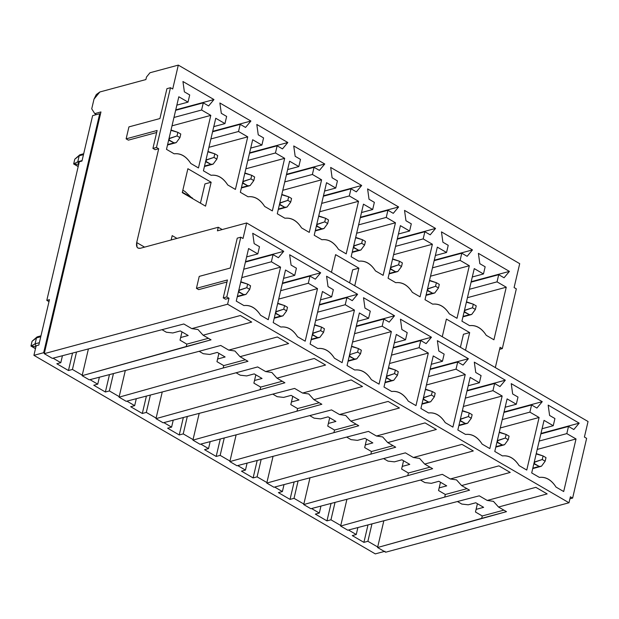 <?xml version="1.0" encoding="UTF-8"?>
<svg xmlns="http://www.w3.org/2000/svg" width="619" height="619" viewBox="0 0 619 619"><rect width="100%" height="100%" fill="white"/><g stroke="black" fill="none" stroke-linecap="round" stroke-linejoin="round"><path stroke-width="0.93" d="M385.041 551.266L375.3 553.889L385.041 551.266M367.988 524.951L363.902 542.36L367.887 541.285L371.957 523.922L367.887 541.285L377.698 546.987L367.887 541.285L363.902 542.36L367.988 524.951M261.164 459.484L257.094 476.847L266.905 482.549L257.094 476.847L261.164 459.484M274.635 487.052L282.396 491.563L284.02 484.615L282.396 491.563L278.411 492.639L290.04 499.401L294.126 481.992L290.04 499.401L294.025 498.326L303.836 504.028L294.025 498.326L298.095 480.963L294.025 498.326L290.04 499.401L278.411 492.639L282.396 491.563L274.635 487.052M311.566 508.532L319.327 513.043L320.952 506.094L319.327 513.043L315.342 514.118L326.971 520.881L331.057 503.471L326.971 520.881L330.956 519.805L340.767 525.508L330.956 519.805L335.026 502.442L330.956 519.805L326.971 520.881L315.342 514.118L319.327 513.043L311.566 508.532M348.497 530.011L356.258 534.522L357.883 527.574L356.258 534.522L352.273 535.597L363.902 542.36L352.273 535.597L356.258 534.522L348.497 530.011M253.109 477.922L257.094 476.847L253.109 477.922L257.195 460.513L253.109 477.922L241.48 471.16L253.109 477.922M142.316 413.484L146.301 412.409L150.378 395.046L146.301 412.409L156.112 418.111L146.301 412.409L142.316 413.484L130.686 406.722L134.671 405.646L126.918 401.135L134.671 405.646L136.304 398.698L134.671 405.646L130.686 406.722L142.316 413.484L146.401 396.075L142.316 413.484M163.842 422.615L171.602 427.125L173.227 420.177L171.602 427.125L167.617 428.201L179.247 434.964L183.332 417.554L179.247 434.964L183.232 433.888L187.309 416.525L183.232 433.888L193.043 439.591L183.232 433.888L179.247 434.964L167.617 428.201L171.602 427.125L163.842 422.615M200.773 444.094L208.533 448.605L210.158 441.656L208.533 448.605L204.549 449.68L216.178 456.443L220.263 439.033L216.178 456.443L220.163 455.367L224.24 438.004L220.163 455.367L229.974 461.07L220.163 455.367L216.178 456.443L204.549 449.68L208.533 448.605L200.773 444.094M237.704 465.573L245.464 470.084L247.089 463.136L245.464 470.084L241.48 471.16L245.464 470.084L237.704 465.573M92.618 115.645L99.705 113.734L100.433 114.159L99.705 113.734L92.618 115.645L81.971 161.048L92.618 115.645M119.181 396.632L109.37 390.929L105.385 392.005L93.755 385.242L97.74 384.167L89.987 379.656L97.74 384.167L99.373 377.219L97.74 384.167L93.755 385.242L105.385 392.005L109.47 374.596L105.385 392.005L109.37 390.929L113.447 373.567L109.37 390.929L119.181 396.632M82.25 375.153L72.438 369.45L68.454 370.526L56.824 363.763L60.809 362.688L53.056 358.177L60.809 362.688L62.442 355.739L60.809 362.688L56.824 363.763L68.454 370.526L72.438 369.45L76.516 352.087L72.438 369.45L82.25 375.153M44.382 353.132L43.655 352.706L33.913 355.337L375.3 553.889L33.913 355.337L36.15 345.773L38.811 345.062L49.458 299.658L46.804 300.37L48.994 301.646L46.804 300.37L79.309 161.768L81.971 161.048L79.309 161.768L46.804 300.37L49.458 299.658L38.811 345.062L36.15 345.773L33.913 355.337L43.655 352.706L99.705 113.734L43.655 352.706L44.382 353.132M72.539 353.116L68.454 370.526L72.539 353.116M184.926 191.449L192.47 198.537L184.926 191.449L182.837 190.234L184.926 191.449M182.373 192.207L192.563 198.134L182.373 192.207M213.965 99.558L175.75 109.865L213.965 99.558L182.945 81.515L184.377 91.852L189.708 94.955L188.029 102.127L178.821 96.773L166.488 149.341L174.156 153.806C180.647 153.009 186.195 156.236 190.807 163.486L198.475 167.95L210.808 115.374L201.593 110.02L203.28 102.847L208.611 105.95L213.965 99.558L208.611 105.95L203.28 102.847L175.641 110.306L203.28 102.847L201.593 110.02L173.962 117.471L201.593 110.02L210.808 115.374L171.997 125.843L210.808 115.374L198.475 167.95L190.807 163.486C186.18 156.321 180.632 153.094 174.156 153.806L166.488 149.341L178.821 96.773L188.029 102.127L176.856 105.137L188.029 102.127L189.708 94.955L184.377 91.852L182.945 81.515L213.965 99.558M89.268 379.842L82.126 375.687L88.385 349.008L82.126 375.687L211.048 339.831L203.086 335.196L197.995 329.517L191.782 328.619L183.812 323.985L52.336 358.362L44.259 353.666L227.599 304.215L229.007 298.234L225.463 299.194L229.007 298.234L226.771 296.942L223.235 297.894L225.463 299.194L223.235 297.894L227.436 279.974L196.432 288.338L198.66 289.63L226.956 282.001L198.66 289.63L196.432 288.338L199.241 276.384L230.237 268.027L237.247 238.153L240.783 237.201L243.019 238.493L246.656 222.964L217.431 230.841L218.275 227.258L140.327 248.281C137.232 248.691 136.018 246.78 136.698 242.547L158.696 148.746L155.152 149.705L158.696 148.746L156.468 147.454L152.924 148.405L155.152 149.705L152.924 148.405L157.125 130.485L126.129 138.849L128.357 140.142L156.653 132.512L128.357 140.142L126.129 138.849L128.93 126.895L159.926 118.538L166.937 88.664L170.48 87.712L172.709 89.004L178.311 65.111L149.968 72.756L146.471 77.058L145.883 79.565L99.829 91.983L93.995 99.156L91.728 108.836L94.753 113.617L100.951 111.938L44.259 353.666L100.951 111.938L94.753 113.617L96.463 114.608L94.753 113.617L91.728 108.836L93.995 99.156L96.285 94.583L99.829 91.983L145.883 79.565L146.471 77.058L149.968 72.756L178.311 65.111L519.705 263.663L178.311 65.111L172.709 89.004L170.48 87.712L166.937 88.664L159.926 118.538L128.93 126.895L126.129 138.849L157.125 130.485L152.924 148.405L156.468 147.454L170.48 87.712L156.468 147.454L158.696 148.746L136.698 242.547L137.062 247.198L137.96 248.08L140.327 248.281L218.275 227.258L217.431 230.841L246.656 222.964L588.05 421.516L246.656 222.964L243.019 238.493L240.783 237.201L237.247 238.153L230.237 268.027L199.241 276.384L196.432 288.338L227.436 279.974L223.235 297.894L226.771 296.942L240.783 237.201L226.771 296.942L229.007 298.234L227.599 304.215L568.993 502.767L570.393 496.794L572.621 498.094L586.634 438.345L584.406 437.053L588.05 421.516L584.406 437.053L586.634 438.345L572.621 498.094L570.393 496.794L568.993 502.767L385.652 552.218L377.575 547.521L383.834 520.842L377.575 547.521L385.652 552.218L568.993 502.767L227.599 304.215L44.259 353.666L52.336 358.362L183.812 323.985L191.782 328.619L197.995 329.517L203.086 335.196L251.709 322.081L240.404 315.504L191.782 328.619L240.404 315.504L251.709 322.081L203.086 335.196L211.048 339.831L186.249 346.516L186.814 344.125L208.417 338.299L186.814 344.125L186.249 346.516L82.126 375.687L89.268 379.842L195.944 352.157L89.268 379.842M204.951 183.913L200.432 203.171L204.951 183.913L211.149 182.241L204.951 183.913M205.547 206.142L211.149 182.241L205.547 206.142L182.28 192.61L205.547 206.142M187.882 168.716L182.28 192.61L187.882 168.716L211.149 182.241L187.882 168.716M172.19 235.63L171.177 239.963L172.19 235.63L176.964 238.4L172.19 235.63M283.742 251.314L245.519 261.628L283.742 251.314L252.722 233.278L254.154 243.615L259.485 246.71L257.806 253.883L248.59 248.529L236.265 301.105L243.932 305.562C250.424 304.765 255.972 307.999 260.584 315.241L268.251 319.706L280.577 267.129L271.37 261.775L273.056 254.61L278.388 257.705L283.742 251.314L278.388 257.705L273.056 254.61L245.418 262.061L273.056 254.61L271.37 261.775L243.739 269.226L271.37 261.775L280.577 267.129L241.774 277.598L280.577 267.129L268.251 319.706L260.584 315.241C255.957 308.084 250.401 304.858 243.932 305.562L236.265 301.105L248.59 248.529L257.806 253.883L246.633 256.893L257.806 253.883L259.485 246.71L254.154 243.615L252.722 233.278L283.742 251.314M162.201 329.811L166.356 332.233L172.809 332.968L180.338 330.933L188.191 335.506L180.663 337.533L180.028 340.179L186.814 344.125L180.028 340.179L181.971 331.885L180.028 340.179L181.986 331.892L180.663 337.533L188.191 335.506L180.338 330.933L172.809 332.968L166.356 332.233L162.201 329.811M283.564 278.372L294.729 275.362L285.521 270.008L273.196 322.584L280.864 327.041C287.355 326.244 292.903 329.478 297.515 336.721L305.182 341.185L317.508 288.609L308.301 283.254L309.987 276.089L315.319 279.184L320.673 272.793L289.653 254.757L291.085 265.094L296.416 268.189L294.729 275.362L283.564 278.372M220.743 345.464L195.944 352.157L220.743 345.464L228.713 350.099L220.743 345.464M234.926 350.996L228.713 350.099L234.926 350.996L240.017 356.676L288.64 343.56L277.335 336.984L228.713 350.099L277.335 336.984L288.64 343.56L240.017 356.676L234.926 350.996M203.287 353.712L199.132 351.29L203.287 353.712L209.74 354.447L203.287 353.712M213.787 126.616L224.96 123.607L215.752 118.252L203.419 170.821L211.087 175.285C217.578 174.488 223.126 177.715 227.738 184.965L235.406 189.429L247.739 136.853L238.524 131.499L240.211 124.326L245.542 127.429L250.896 121.038L219.877 102.994L221.308 113.331L226.639 116.434L224.96 123.607L213.787 126.616M225.123 356.985L217.269 352.412L209.74 354.447L217.269 352.412L225.123 356.985L217.594 359.012L216.959 361.658L223.738 365.605L245.348 359.778L223.738 365.605L223.18 367.996L247.979 361.31L240.017 356.676L247.979 361.31L223.18 367.996L223.738 365.605L216.959 361.658L218.902 353.364L216.959 361.658L217.594 359.012L225.123 356.985M282.349 283.541L309.987 276.089L282.349 283.541M212.572 131.785L240.211 124.326L212.572 131.785M212.673 131.344L250.896 121.038L212.673 131.344M282.45 283.107L320.673 272.793L282.45 283.107M280.67 290.706L308.301 283.254L280.67 290.706M278.705 299.078L317.508 288.609L278.705 299.078M310.127 344.063L317.795 348.52C324.286 347.723 329.834 350.958 334.438 358.2C329.819 351.043 324.263 347.808 317.795 348.52L310.127 344.063L322.453 291.487L310.127 344.063M320.495 299.851L331.66 296.841L322.453 291.487L331.66 296.841L320.495 299.851M333.347 289.669L331.66 296.841L333.347 289.669L328.016 286.574L333.347 289.669M326.584 276.236L328.016 286.574L326.584 276.236L357.604 294.273L326.584 276.236M210.893 138.95L238.524 131.499L210.893 138.95M208.928 147.322L247.739 136.853L208.928 147.322M240.35 192.3L248.018 196.765C254.51 195.968 260.057 199.194 264.669 206.444C260.042 199.279 254.486 196.053 248.018 196.765L240.35 192.3L252.676 139.732L240.35 192.3M250.718 148.096L261.891 145.086L252.676 139.732L261.891 145.086L250.718 148.096M263.57 137.913L261.891 145.086L263.57 137.913L258.239 134.81L263.57 137.913M256.808 124.473L258.239 134.81L256.808 124.473L287.827 142.517L256.808 124.473M125.317 370.487L119.057 397.166L223.18 367.996L119.057 397.166L125.317 370.487M126.199 401.321L119.057 397.166L126.199 401.321L232.876 373.636L126.199 401.321M257.674 366.943L232.876 373.636L257.674 366.943L265.644 371.578L257.674 366.943M271.857 372.476L265.644 371.578L271.857 372.476L276.948 378.155L325.571 365.04L314.266 358.463L265.644 371.578L314.266 358.463L325.571 365.04L276.948 378.155L284.91 382.782L155.988 418.645L163.13 422.8L294.605 388.423L302.575 393.057L351.197 379.942L362.502 386.519L313.872 399.634L321.841 404.261L192.919 440.124L200.061 444.28L331.536 409.902L339.506 414.537L388.128 401.421L399.433 407.998L350.803 421.113L358.772 425.74L229.85 461.604L236.992 465.759L368.467 431.381L376.429 436.016L425.06 422.901L436.364 429.478L387.734 442.593L395.703 447.22L266.781 483.083L273.923 487.238L405.399 452.86L413.36 457.495L461.991 444.38L473.295 450.957L424.665 464.072L432.635 468.699L303.712 504.562L310.854 508.717L442.33 474.34L450.292 478.974L498.922 465.859L510.226 472.436L461.596 485.551L469.566 490.178L340.643 526.042L347.777 530.197L479.261 495.819L487.223 500.454L535.853 487.339L547.157 493.916L498.527 507.031L506.497 511.658L377.575 547.521L481.698 518.351L482.255 515.96L481.698 518.351L506.497 511.658L498.527 507.031L547.157 493.916L535.853 487.339L487.223 500.454L479.261 495.819L347.777 530.197L340.643 526.042L469.566 490.178L461.596 485.551L510.226 472.436L498.922 465.859L450.292 478.974L442.33 474.34L310.854 508.717L303.712 504.562L432.635 468.699L424.665 464.072L473.295 450.957L461.991 444.38L413.36 457.495L405.399 452.86L273.923 487.238L266.781 483.083L395.703 447.22L387.734 442.593L436.364 429.478L425.06 422.901L376.429 436.016L382.643 436.913L387.734 442.593L382.643 436.913L376.429 436.016L368.467 431.381L236.992 465.759L229.85 461.604L358.772 425.74L350.803 421.113L399.433 407.998L388.128 401.421L339.506 414.537L331.536 409.902L200.061 444.28L192.919 440.124L321.841 404.261L313.872 399.634L362.502 386.519L351.197 379.942L302.575 393.057L294.605 388.423L163.13 422.8L155.988 418.645L284.91 382.782L276.948 378.155L271.857 372.476M240.218 375.191L236.063 372.77L240.218 375.191L246.672 375.926L240.218 375.191M218.917 353.372L217.594 359.012L218.917 353.372M254.2 373.891L246.672 375.926L254.2 373.891L262.054 378.464L254.2 373.891M222.213 229.556L218.275 227.258L222.213 229.556M144.583 247.136L136.698 242.547L144.583 247.136M319.28 305.02L346.919 297.569L352.25 300.664L346.919 297.569L345.232 304.734L354.439 310.088L342.114 362.664L334.438 358.2L342.114 362.664L354.439 310.088L345.232 304.734L346.919 297.569L319.28 305.02M319.381 304.587L357.604 294.273L352.25 300.664L357.604 294.273L319.381 304.587M249.503 153.264L277.142 145.805L282.473 148.908L277.142 145.805L275.455 152.978L284.67 158.332L272.337 210.909L264.669 206.444L272.337 210.909L284.67 158.332L275.455 152.978L277.142 145.805L249.503 153.264M249.604 152.823L287.827 142.517L282.473 148.908L287.827 142.517L249.604 152.823M262.054 378.464L254.525 380.492L253.891 383.138L260.669 387.084L282.279 381.258L260.669 387.084L260.112 389.475L260.669 387.084L253.891 383.138L255.833 374.843L254.525 380.492L262.054 378.464M320.673 272.793L315.319 279.184L309.987 276.089L308.301 283.254L317.508 288.609L305.182 341.185L297.515 336.721C292.888 329.563 287.332 326.329 280.864 327.041L273.196 322.584L285.521 270.008L294.729 275.362L296.416 268.189L291.085 265.094L289.653 254.757L320.673 272.793M428.588 412.958L420.912 408.501L433.246 355.925L442.453 361.279L444.14 354.107L438.809 351.012L437.378 340.674L468.39 358.711L463.035 365.102L457.704 362.007L456.025 369.172L465.233 374.526L452.907 427.102L445.231 422.638C440.604 415.481 435.056 412.246 428.588 412.958C435.08 412.161 440.627 415.395 445.231 422.638L452.907 427.102L465.233 374.526L456.025 369.172L457.704 362.007L463.035 365.102L468.39 358.711L437.378 340.674L438.809 351.012L444.14 354.107L442.453 361.279L433.246 355.925L420.912 408.501L428.588 412.958M499.966 386.581L494.635 383.478L492.956 390.651L502.164 396.005L489.83 448.582L482.162 444.117C477.535 436.96 471.988 433.726 465.519 434.437L457.843 429.981L470.177 377.404L479.385 382.759L481.071 375.586L475.74 372.491L474.309 362.154L505.321 380.19L499.966 386.581L505.321 380.19L474.309 362.154L475.74 372.491L481.071 375.586L479.385 382.759L470.177 377.404L457.843 429.981L465.519 434.437C472.011 433.64 477.559 436.875 482.162 444.117L489.83 448.582L502.164 396.005L492.956 390.651L494.635 383.478L499.966 386.581M536.897 408.06L531.566 404.958L529.887 412.13L539.095 417.485L526.761 470.061L519.093 465.596C514.466 458.439 508.919 455.205 502.45 455.917L494.774 451.46L507.108 398.884L516.316 404.238L517.995 397.065L512.664 393.97L511.24 383.633L542.252 401.669L536.897 408.06L542.252 401.669L511.24 383.633L512.664 393.97L517.995 397.065L516.316 404.238L507.108 398.884L494.774 451.46L502.45 455.917C508.942 455.12 514.49 458.354 519.093 465.596L526.761 470.061L539.095 417.485L529.887 412.13L531.566 404.958L536.897 408.06M573.828 429.54L568.497 426.437L566.818 433.61L576.026 438.964L563.692 491.54L556.024 487.076C551.397 479.918 545.85 476.684 539.381 477.396L531.706 472.939L544.039 420.363L553.247 425.717L554.926 418.545L549.595 415.45L548.171 405.112L579.183 423.148L573.828 429.54L579.183 423.148L548.171 405.112L549.595 415.45L554.926 418.545L553.247 425.717L544.039 420.363L531.706 472.939L539.381 477.396C545.873 476.599 551.421 479.833 556.024 487.076L563.692 491.54L576.026 438.964L566.818 433.61L568.497 426.437L573.828 429.54M391.657 391.479L383.989 387.022L396.315 334.446L405.522 339.8L407.209 332.627L401.878 329.532L400.447 319.195L431.458 337.231L426.104 343.622L420.773 340.527L419.094 347.692L428.302 353.047L415.976 405.623L408.3 401.158C403.673 394.001 398.125 390.767 391.657 391.479C398.149 390.682 403.696 393.916 408.3 401.158L415.976 405.623L428.302 353.047L419.094 347.692L420.773 340.527L426.104 343.622L431.458 337.231L400.447 319.195L401.878 329.532L407.209 332.627L405.522 339.8L396.315 334.446L383.989 387.022L391.657 391.479M394.535 315.752L389.181 322.143L383.85 319.048L382.163 326.213L391.37 331.567L379.045 384.144L371.369 379.679C366.75 372.522 361.194 369.288 354.726 370L347.058 365.543L359.384 312.966L368.591 318.321L370.278 311.148L364.947 308.053L363.515 297.716L394.535 315.752L356.312 326.066L394.535 315.752L363.515 297.716L364.947 308.053L370.278 311.148L368.591 318.321L359.384 312.966L347.058 365.543L354.726 370C361.217 369.203 366.765 372.437 371.369 379.679L379.045 384.144L391.37 331.567L382.163 326.213L383.85 319.048L389.181 322.143L394.535 315.752M495.332 367.593L500.082 347.305L502.319 348.605L516.331 288.856L514.095 287.564L519.705 263.663L514.095 287.564L516.331 288.856L502.319 348.605L500.082 347.305L495.332 367.593M211.087 175.285L203.419 170.821L215.752 118.252L224.96 123.607L226.639 116.434L221.308 113.331L219.877 102.994L250.896 121.038L245.542 127.429L240.211 124.326L238.524 131.499L247.739 136.853L235.406 189.429L227.738 184.965C223.111 177.8 217.563 174.573 211.087 175.285M358.811 261.203L351.143 256.738L363.469 204.169L372.677 209.524L374.363 202.351L369.032 199.248L367.601 188.911L398.621 206.955L393.266 213.346L387.935 210.243L386.248 217.416L395.456 222.77L383.13 275.347L375.454 270.882C370.835 263.717 365.28 260.491 358.811 261.203C365.303 260.406 370.851 263.632 375.454 270.882L383.13 275.347L395.456 222.77L386.248 217.416L387.935 210.243L393.266 213.346L398.621 206.955L367.601 188.911L369.032 199.248L374.363 202.351L372.677 209.524L363.469 204.169L351.143 256.738L358.811 261.203M430.197 234.825L424.866 231.723L423.179 238.895L432.387 244.25L420.061 296.826L412.386 292.361C407.766 285.197 402.211 281.97 395.742 282.682L388.074 278.217L400.4 225.649L409.608 231.003L411.295 223.83L405.963 220.728L404.532 210.39L435.552 228.434L430.197 234.825L435.552 228.434L404.532 210.39L405.963 220.728L411.295 223.83L409.608 231.003L400.4 225.649L388.074 278.217L395.742 282.682C402.234 281.885 407.782 285.111 412.386 292.361L420.061 296.826L432.387 244.25L423.179 238.895L424.866 231.723L430.197 234.825M467.121 256.305L461.789 253.202L460.11 260.375L469.318 265.729L456.992 318.305L449.317 313.841C444.69 306.676 439.142 303.449 432.673 304.161L425.005 299.697L437.331 247.128L446.539 252.482L448.226 245.31L442.894 242.207L441.463 231.87L472.475 249.914L467.121 256.305L472.475 249.914L441.463 231.87L442.894 242.207L448.226 245.31L446.539 252.482L437.331 247.128L425.005 299.697L432.673 304.161C439.165 303.364 444.713 306.591 449.317 313.841L456.992 318.305L469.318 265.729L460.11 260.375L461.789 253.202L467.121 256.305M504.052 277.784L498.721 274.681L497.042 281.854L506.249 287.208L493.923 339.785L486.248 335.32C481.621 328.155 476.073 324.929 469.604 325.64L461.929 321.176L474.262 268.607L483.47 273.962L485.157 266.789L479.826 263.686L478.394 253.349L509.406 271.393L504.052 277.784L509.406 271.393L478.394 253.349L479.826 263.686L485.157 266.789L483.47 273.962L474.262 268.607L461.929 321.176L469.604 325.64C476.096 324.843 481.644 328.07 486.248 335.32L493.923 339.785L506.249 287.208L497.042 281.854L498.721 274.681L504.052 277.784M446.4 319.071L469.666 332.596L465.519 350.253L469.666 332.596L446.4 319.071L442.26 336.721L446.4 319.071M321.88 239.723L314.212 235.259L326.538 182.69L335.746 188.044L337.432 180.872L332.101 177.769L330.67 167.432L361.689 185.476L356.335 191.867L351.004 188.764L349.317 195.937L358.525 201.291L346.199 253.867L338.531 249.403C333.904 242.238 328.349 239.011 321.88 239.723C328.372 238.926 333.92 242.153 338.531 249.403L346.199 253.867L358.525 201.291L349.317 195.937L351.004 188.764L356.335 191.867L361.689 185.476L330.67 167.432L332.101 177.769L337.432 180.872L335.746 188.044L326.538 182.69L314.212 235.259L321.88 239.723M331.467 272.283L335.606 254.633L358.873 268.159L354.733 285.816L358.873 268.159L335.606 254.633L331.467 272.283M324.758 163.996L319.404 170.387L314.073 167.285L312.386 174.457L321.594 179.812L309.268 232.388L301.6 227.924C296.973 220.759 291.417 217.532 284.949 218.244L277.281 213.779L289.607 161.211L298.822 166.565L300.501 159.393L295.17 156.29L293.739 145.952L324.758 163.996L286.535 174.303L324.758 163.996L293.739 145.952L295.17 156.29L300.501 159.393L298.822 166.565L289.607 161.211L277.281 213.779L284.949 218.244C291.441 217.447 296.988 220.674 301.6 227.924L309.268 232.388L321.594 179.812L312.386 174.457L314.073 167.285L319.404 170.387L324.758 163.996M499.61 349.333L502.319 348.605L499.61 349.333M247.824 160.429L275.455 152.978L247.824 160.429M245.859 168.801L284.67 158.332L245.859 168.801M361.511 212.534L372.677 209.524L361.511 212.534M360.297 217.702L387.935 210.243L360.297 217.702M360.397 217.261L398.621 206.955L360.397 217.261M358.618 224.867L386.248 217.416L358.618 224.867M356.652 233.239L395.456 222.77L356.652 233.239M397.228 239.182L424.866 231.723L397.228 239.182M395.549 246.347L423.179 238.895L395.549 246.347M393.583 254.719L432.387 244.25L393.583 254.719M398.443 234.013L409.608 231.003L398.443 234.013M397.328 238.741L435.552 228.434L397.328 238.741M434.159 260.653L461.789 253.202L434.159 260.653M432.48 267.826L460.11 260.375L432.48 267.826M430.514 276.198L469.318 265.729L430.514 276.198M435.374 255.492L446.539 252.482L435.374 255.492M434.259 260.22L472.475 249.914L434.259 260.22M471.09 282.132L498.721 274.681L471.09 282.132M469.411 289.305L497.042 281.854L469.411 289.305M467.446 297.677L506.249 287.208L467.446 297.677M472.297 276.972L483.47 273.962L472.297 276.972M471.191 281.699L509.406 271.393L471.191 281.699M352.668 269.83L358.873 268.159L352.668 269.83L349.619 282.844L352.668 269.83M463.461 334.268L469.666 332.596L463.461 334.268L460.412 347.282L463.461 334.268M324.58 191.054L335.746 188.044L324.58 191.054M323.366 196.223L351.004 188.764L323.366 196.223M323.466 195.782L361.689 185.476L323.466 195.782M321.687 203.388L349.317 195.937L321.687 203.388M319.721 211.76L358.525 201.291L319.721 211.76M286.435 174.744L314.073 167.285L286.435 174.744M284.755 181.909L312.386 174.457L284.755 181.909M282.79 190.281L321.594 179.812L282.79 190.281M287.649 169.575L298.822 166.565L287.649 169.575M569.921 498.821L572.621 498.094L569.921 498.821M317.601 312.185L345.232 304.734L317.601 312.185M315.636 320.557L354.439 310.088L315.636 320.557M431.281 364.289L442.453 361.279L431.281 364.289M430.073 369.458L457.704 362.007L430.073 369.458M430.174 369.017L468.39 358.711L430.174 369.017M428.394 376.623L456.025 369.172L428.394 376.623M426.429 384.995L465.233 374.526L426.429 384.995M467.005 390.937L494.635 383.478L467.005 390.937M465.326 398.102L492.956 390.651L465.326 398.102M463.36 406.474L502.164 396.005L463.36 406.474M468.212 385.769L479.385 382.759L468.212 385.769M467.105 390.496L505.321 380.19L467.105 390.496M503.936 412.416L531.566 404.958L503.936 412.416M502.257 419.581L529.887 412.13L502.257 419.581M500.291 427.953L539.095 417.485L500.291 427.953M505.143 407.248L516.316 404.238L505.143 407.248M504.036 411.975L542.252 401.669L504.036 411.975M540.867 433.896L568.497 426.437L540.867 433.896M539.18 441.061L566.818 433.61L539.18 441.061M537.222 449.433L576.026 438.964L537.222 449.433M542.074 428.727L553.247 425.717L542.074 428.727M540.967 433.455L579.183 423.148L540.967 433.455M394.357 342.81L405.522 339.8L394.357 342.81M393.142 347.979L420.773 340.527L393.142 347.979M393.243 347.538L431.458 337.231L393.243 347.538M391.463 355.144L419.094 347.692L391.463 355.144M389.498 363.515L428.302 353.047L389.498 363.515M356.211 326.499L383.85 319.048L356.211 326.499M354.532 333.664L382.163 326.213L354.532 333.664M352.567 342.036L391.37 331.567L352.567 342.036M357.426 321.331L368.591 318.321L357.426 321.331M371.462 451.522L370.905 453.913L371.462 451.522L393.073 445.695L371.462 451.522L364.676 447.576L371.462 451.522M273.041 456.404L266.781 483.083L273.041 456.404M419.574 458.393L413.36 457.495L419.574 458.393L424.665 464.072L419.574 458.393M408.393 473.001L407.836 475.392L408.393 473.001L430.004 467.175L408.393 473.001L401.607 469.055L408.393 473.001M309.972 477.883L303.712 504.562L309.972 477.883M456.505 479.872L450.292 478.974L456.505 479.872L461.596 485.551L456.505 479.872M445.324 494.48L444.767 496.871L445.324 494.48L466.935 488.654L445.324 494.48L438.538 490.534L445.324 494.48M346.903 499.363L340.643 526.042L346.903 499.363M493.436 501.351L487.223 500.454L493.436 501.351L498.527 507.031L493.436 501.351M503.866 510.133L482.255 515.96L475.469 512.014L477.419 503.719L475.469 512.014L482.255 515.96L503.866 510.133M162.248 391.966L155.988 418.645L162.248 391.966M308.78 393.955L302.575 393.057L308.78 393.955L313.872 399.634L308.78 393.955M297.6 408.563L297.043 410.954L297.6 408.563L319.211 402.737L297.6 408.563L290.814 404.617L297.6 408.563M199.179 413.446L192.919 440.124L199.179 413.446M345.712 415.434L339.506 414.537L345.712 415.434L350.803 421.113L345.712 415.434M334.531 430.043L333.974 432.433L334.531 430.043L356.142 424.216L334.531 430.043L327.745 426.096L334.531 430.043M236.11 434.925L229.85 461.604L236.11 434.925M461.805 504.067L457.65 501.645L461.805 504.067L468.258 504.802L475.787 502.767L483.632 507.34L476.104 509.367L475.469 512.014L477.427 503.727L476.104 509.367L483.632 507.34L475.787 502.767L468.258 504.802L461.805 504.067M346.857 437.207L351.012 439.629L357.465 440.364L364.993 438.329L372.839 442.902L365.311 444.929L364.676 447.576L366.626 439.281L365.311 444.929L372.839 442.902L364.993 438.329L357.465 440.364L351.012 439.629L346.857 437.207M387.943 461.109L383.788 458.687L387.943 461.109L394.396 461.844L401.924 459.809L409.77 464.382L402.242 466.409L401.607 469.055L403.557 460.76L402.242 466.409L409.77 464.382L401.924 459.809L394.396 461.844L387.943 461.109M424.874 482.588L420.719 480.166L424.874 482.588L431.327 483.323L438.856 481.288L446.701 485.861L439.173 487.888L438.538 490.534L440.488 482.24L439.173 487.888L446.701 485.861L438.856 481.288L431.327 483.323L424.874 482.588M277.15 396.671L272.994 394.249L277.15 396.671L283.603 397.406L291.131 395.371L298.985 399.944L291.456 401.971L290.814 404.617L292.764 396.322L290.814 404.617L291.456 401.971L298.985 399.944L291.131 395.371L283.603 397.406L277.15 396.671M314.081 418.15L309.926 415.728L314.081 418.15L320.534 418.885L328.062 416.85L335.908 421.423L328.38 423.45L327.745 426.096L329.695 417.802L327.745 426.096L328.38 423.45L335.908 421.423L328.062 416.85L320.534 418.885L314.081 418.15M254.525 380.492L255.848 374.851L254.525 380.492M365.311 444.929L366.634 439.289L365.311 444.929M402.242 466.409L403.565 460.768L402.242 466.409M439.173 487.888L440.496 482.247L439.173 487.888M292.772 396.33L291.456 401.971L292.772 396.33M329.703 417.81L328.38 423.45L329.703 417.81M314.978 324.82L321.509 327.064L320.665 330.647L323.575 332.341L319.884 337.34L317.64 337.564L319.884 337.34L323.575 332.341L320.665 330.647L312.982 333.332L312.796 334.747L312.278 334.887L317.64 337.564L311.241 339.289L317.64 337.564L312.796 334.747L312.672 333.208L320.665 330.647L321.509 327.064L315.04 325.184M321.509 327.064L324.418 328.759L321.509 327.064M323.575 332.341L324.418 328.759L323.575 332.341M349.603 354.687L357.596 352.126L358.44 348.543L351.971 346.663M351.909 346.3L358.44 348.543L361.349 350.238L358.44 348.543L357.596 352.126L349.596 354.687M348.172 360.769L354.571 359.043L349.209 356.366L349.727 356.227L349.913 354.811L349.727 356.227L354.571 359.043L356.815 358.819L360.506 353.82L357.596 352.126L360.506 353.82L361.349 350.238L360.506 353.82L356.815 358.819L348.172 360.769M388.84 367.779L395.371 370.023L394.527 373.605L397.437 375.3L393.746 380.298L391.502 380.523L393.746 380.298L397.437 375.3L394.527 373.605L386.844 376.29L386.658 377.706L386.14 377.845L391.502 380.523L385.103 382.248L391.502 380.523L386.658 377.706L386.527 376.166L394.527 373.605L395.371 370.023L388.902 368.143M395.371 370.023L398.272 371.717L395.371 370.023M397.437 375.3L398.272 371.717L397.437 375.3M425.771 389.258L432.302 391.502L431.458 395.084L434.368 396.779L430.677 401.777L428.433 402.002L430.677 401.777L434.368 396.779L431.458 395.084L423.775 397.769L423.589 399.185L423.071 399.325L428.433 402.002L422.034 403.727L428.433 402.002L423.589 399.185L423.458 397.646L431.458 395.084L432.302 391.502L425.833 389.622M432.302 391.502L435.203 393.197L432.302 391.502M434.368 396.779L435.203 393.197L434.368 396.779M462.703 410.737L469.233 412.981L468.39 416.564L471.299 418.258L467.608 423.257L465.364 423.481L467.608 423.257L471.299 418.258L468.39 416.564L460.706 419.249L460.521 420.665L460.002 420.804L465.364 423.481L458.965 425.207L465.364 423.481L460.521 420.665L460.389 419.125L468.39 416.564L469.233 412.981L462.764 411.101M469.233 412.981L472.135 414.676L469.233 412.981M471.299 418.258L472.135 414.676L471.299 418.258M499.626 432.217L506.156 434.461L505.321 438.043L508.23 439.738L504.539 444.736L502.295 444.96L504.539 444.736L508.23 439.738L505.321 438.043L497.637 440.728L497.452 442.144L496.925 442.283L502.295 444.96L495.896 446.686L502.295 444.96L497.452 442.144L497.32 440.604L505.321 438.043L506.156 434.461L499.688 432.58M506.156 434.461L509.066 436.155L506.156 434.461M508.23 439.738L509.066 436.155L508.23 439.738M536.557 453.696L543.087 455.94L542.252 459.522L545.161 461.217L541.47 466.215L539.226 466.44L541.47 466.215L545.161 461.217L542.252 459.522L534.568 462.207L534.383 463.623L533.857 463.763L539.226 466.44L532.827 468.165L539.226 466.44L534.383 463.623L534.251 462.084L542.252 459.522L543.087 455.94L536.619 454.06M543.087 455.94L545.997 457.634L543.087 455.94M545.161 461.217L545.997 457.634L545.161 461.217M245.201 173.065L251.732 175.309L250.888 178.891L253.798 180.586L250.107 185.584L247.863 185.808L250.107 185.584L253.798 180.586L250.888 178.891L243.205 181.568L243.019 182.984L242.501 183.131L247.863 185.808L241.464 187.534L247.863 185.808L243.019 182.984L242.896 181.452L250.888 178.891L251.732 175.309L245.263 173.428M251.732 175.309L254.641 176.995L251.732 175.309M253.798 180.586L254.641 176.995L253.798 180.586M282.132 194.544L288.663 196.788L287.82 200.37L290.729 202.065L287.038 207.063L284.794 207.288L287.038 207.063L290.729 202.065L287.82 200.37L280.136 203.047L279.95 204.463L279.432 204.61L284.794 207.288L278.395 209.013L284.794 207.288L279.95 204.463L279.827 202.931L287.82 200.37L288.663 196.788L282.194 194.908M288.663 196.788L291.572 198.475L288.663 196.788M290.729 202.065L291.572 198.475L290.729 202.065M319.064 216.023L325.594 218.267L324.751 221.85L327.66 223.544L323.969 228.543L321.725 228.767L323.969 228.543L327.66 223.544L324.751 221.85L317.067 224.527L316.882 225.943L316.363 226.09L321.725 228.767L315.326 230.492L321.725 228.767L316.882 225.943L316.758 224.411L324.751 221.85L325.594 218.267L319.125 216.387M325.594 218.267L328.503 219.954L325.594 218.267M327.66 223.544L328.503 219.954L327.66 223.544M355.995 237.503L362.525 239.746L361.682 243.329L364.591 245.023L360.9 250.022L358.656 250.246L360.9 250.022L364.591 245.023L361.682 243.329L353.998 246.006L353.813 247.422L353.294 247.569L358.656 250.246L352.257 251.972L358.656 250.246L353.813 247.422L353.689 245.89L361.682 243.329L362.525 239.746L356.057 237.866M362.525 239.746L365.434 241.433L362.525 239.746M364.591 245.023L365.434 241.433L364.591 245.023M392.926 258.982L399.456 261.226L398.613 264.808L401.522 266.503L397.831 271.501L395.587 271.726L397.831 271.501L401.522 266.503L398.613 264.808L390.929 267.485L390.744 268.901L390.225 269.048L395.587 271.726L389.189 273.451L395.587 271.726L390.744 268.901L390.612 267.369L398.613 264.808L399.456 261.226L392.988 259.346M399.456 261.226L402.365 262.913L399.456 261.226M401.522 266.503L402.365 262.913L401.522 266.503M429.857 280.461L436.387 282.705L435.544 286.288L438.453 287.982L434.762 292.98L432.519 293.205L434.762 292.98L438.453 287.982L435.544 286.288L427.861 288.965L427.675 290.381L427.156 290.528L432.519 293.205L426.12 294.93L432.519 293.205L427.675 290.381L427.543 288.849L435.544 286.288L436.387 282.705L429.919 280.825M436.387 282.705L439.289 284.392L436.387 282.705M438.453 287.982L439.289 284.392L438.453 287.982M466.788 301.94L473.318 304.184L472.475 307.767L475.384 309.461L471.693 314.46L469.45 314.684L471.693 314.46L475.384 309.461L472.475 307.767L464.792 310.444L464.606 311.86L464.088 312.007L469.45 314.684L463.051 316.41L469.45 314.684L464.606 311.86L464.474 310.328L472.475 307.767L473.318 304.184L466.85 302.304M473.318 304.184L476.22 305.871L473.318 304.184M475.384 309.461L476.22 305.871L475.384 309.461M278.047 303.341L284.578 305.585L283.734 309.167L286.643 310.862L282.953 315.86L280.709 316.085L282.953 315.86L286.643 310.862L283.734 309.167L276.051 311.852L275.865 313.268L275.347 313.407L280.709 316.085L274.31 317.81L280.709 316.085L275.865 313.268L275.741 311.728L283.734 309.167L284.578 305.585L278.109 303.705M284.578 305.585L287.487 307.279L284.578 305.585M286.643 310.862L287.487 307.279L286.643 310.862M208.27 151.585L214.801 153.829L213.957 157.412L216.867 159.106L213.176 164.105L210.94 164.329L213.176 164.105L216.867 159.106L213.957 157.412L206.274 160.089L206.088 161.505L205.57 161.652L210.94 164.329L204.533 166.054L210.94 164.329L206.088 161.505L205.965 159.973L213.957 157.412L214.801 153.829L208.332 151.949M214.801 153.829L217.71 155.516L214.801 153.829M216.867 159.106L217.71 155.516L216.867 159.106M40.978 335.815L37.094 336.922L36.475 337.881L40.761 336.721L36.475 337.881L35.074 343.855L39.361 342.702L35.074 343.855L36.103 346.493L30.95 346.06L32.072 341.278L30.95 346.06L35.074 343.855L36.475 337.881L32.072 341.278L37.07 336.937L38.347 336.937M241.116 281.862L247.646 284.106L246.803 287.688L249.712 289.382L246.022 294.381L243.778 294.605L246.022 294.381L249.712 289.382L246.803 287.688L239.12 290.373L238.934 291.789L238.416 291.928L243.778 294.605L237.379 296.331L243.778 294.605L238.934 291.789L238.81 290.249L246.803 287.688L247.646 284.106L241.178 282.225M34.826 348.311L30.95 346.06L35.531 348.435M247.646 284.106L250.556 285.8L247.646 284.106M249.712 289.382L250.556 285.8L249.712 289.382M36.103 346.493L35.074 343.855L30.95 346.06L36.103 346.493M83.689 153.721L79.805 154.82L79.186 155.787L83.472 154.626L79.186 155.787L77.785 161.76L82.072 160.6L77.785 161.76L78.814 164.399L73.661 163.958L74.783 159.184L73.661 163.958L77.785 161.76L79.186 155.787L74.783 159.184L79.805 154.82L81.058 154.835M171.339 130.106L177.87 132.35L177.026 135.932L179.936 137.627L176.245 142.625L174.009 142.85L176.245 142.625L179.936 137.627L177.026 135.932L169.343 138.61L169.157 140.026L168.639 140.173L174.009 142.85L167.602 144.575L174.009 142.85L169.157 140.026L169.033 138.494L177.026 135.932L177.87 132.35L171.401 130.47M77.537 166.217L73.661 163.958L78.242 166.341M177.87 132.35L180.779 134.037L177.87 132.35M179.936 137.627L180.779 134.037L179.936 137.627M78.814 164.399L77.785 161.76L73.661 163.958L78.814 164.399M319.203 337.548L311.14 339.723M356.134 359.028L348.071 361.202M393.065 380.507L385.003 382.681M429.996 401.986L421.934 404.161M466.927 423.466L458.865 425.64M503.858 444.945L495.796 447.119M540.789 466.424L532.727 468.598M249.434 185.793L241.364 187.967M286.357 207.272L278.295 209.446M323.288 228.751L315.226 230.926M360.219 250.231L352.157 252.405M397.15 271.71L389.088 273.884M434.081 293.189L426.019 295.364M471.013 314.669L462.95 316.843M282.272 316.069L274.209 318.243M212.503 164.314L204.432 166.488M245.341 294.59L237.278 296.764M36.954 337.022L32.072 341.278M175.572 142.834L167.501 145.008M79.665 154.928L74.783 159.184"/></g></svg>

